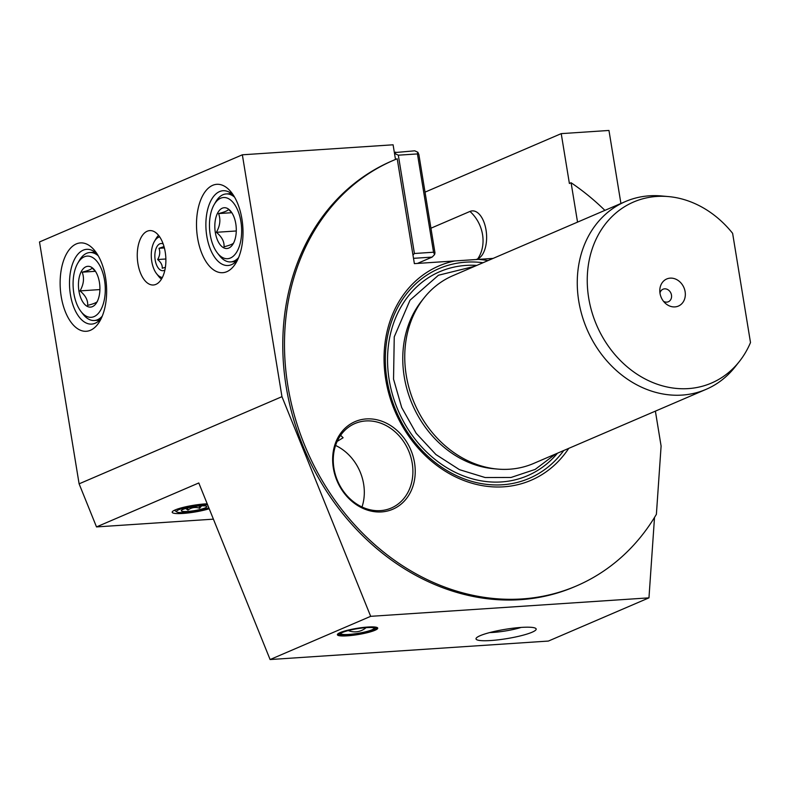 <?xml version="1.0" encoding="UTF-8"?>
<svg xmlns="http://www.w3.org/2000/svg" width="790" height="790" viewBox="0 0 790 790"><rect width="100%" height="100%" fill="white"/><g stroke="black" fill="none" stroke-linecap="round" stroke-linejoin="round"><path stroke-width="1.19" d="M213.409 519.158L96.508 526.92L198.794 482.966L270.101 659.541L548.388 641.065L648.965 597.852L654.515 517.42M207.207 503.803A22.14 3.427 170.7 0 0 175.192 509.925A22.14 3.427 170.7 0 0 172.368 511.683A22.14 3.427 170.7 0 0 184.179 513.352A22.14 3.427 170.7 0 0 209.202 508.75M96.508 526.92L79.109 483.836L39.5 241.957L242.352 154.8L281.961 396.669L370.678 616.328L648.965 597.852M493.098 258.399L414.375 263.633L397.202 158.76A231.648 194.281 66.7 0 0 393.608 160.252A231.648 194.281 66.7 0 0 295.282 418.453A231.648 194.281 66.7 0 0 522.032 598.938A231.648 194.281 66.7 0 0 576.493 585.923A231.648 194.281 66.7 0 0 656.391 514.32L661.102 446.064L655.384 411.136M395.494 159.462L393.094 144.797L242.352 154.8M337.182 441.383L343.107 437.759L340.638 435.31M365.74 420.952A45.988 38.572 -113.3 0 1 410.76 456.788A45.988 38.572 -113.3 0 1 391.238 508.049A45.988 38.572 -113.3 0 1 380.425 510.626A45.988 38.572 -113.3 0 1 335.414 474.8A45.988 38.572 -113.3 0 1 354.927 423.539A45.988 38.572 -113.3 0 1 365.74 420.952M362.008 506.992A45.988 38.572 66.7 0 0 335.572 445.461M381.55 511.92A47.696 39.994 -113.3 0 1 333.35 468.115A47.696 39.994 -113.3 0 1 366.323 418.927A47.696 39.994 -113.3 0 1 414.523 462.733A47.696 39.994 -113.3 0 1 381.55 511.92M568.731 448.365A116.653 97.832 -113.3 0 1 503.674 486.818A116.653 97.832 -113.3 0 1 387.07 386.438A116.653 97.832 -113.3 0 1 454.764 260.947M478.355 259.387A116.653 97.832 -113.3 0 1 488.042 260.572M604.893 210.367A231.648 194.281 66.7 0 0 571.091 182.747L577.539 222.118M576.493 585.923L574.794 586.654A231.648 194.281 -113.3 0 1 520.333 599.679A231.648 194.281 -113.3 0 1 293.574 419.184A231.648 194.281 -113.3 0 1 391.899 160.992L393.608 160.252M270.101 659.541L370.678 616.328M490.837 640.522A30.484 4.72 -9.3 0 1 476.261 638.103A30.484 4.72 -9.3 0 1 521.351 627.408A30.484 4.72 -9.3 0 1 535.689 628.366A30.484 4.72 -9.3 0 1 523.355 635.12A30.484 4.72 -9.3 0 1 490.837 640.522M367.794 627.043A20.441 3.16 -9.3 0 1 377.729 628.139A20.441 3.16 -9.3 0 1 367.804 632.563A20.441 3.16 -9.3 0 1 347.333 635.832A20.441 3.16 -9.3 0 1 337.389 634.745A20.441 3.16 -9.3 0 1 347.324 630.311A20.441 3.16 -9.3 0 1 367.794 627.043M79.109 483.836L281.961 396.669M197.599 238.027A44.289 23.127 86.2 0 1 205.252 191.555A44.289 23.127 86.2 0 1 231.569 192.632A44.289 23.127 86.2 0 1 241.918 218.978A44.289 23.127 86.2 0 1 236.21 262.497A44.289 23.127 86.2 0 1 226.829 271.681A44.289 23.127 86.2 0 1 197.599 238.027M61.225 296.615A44.289 23.127 86.2 0 1 68.878 250.154A44.289 23.127 86.2 0 1 95.195 251.22A44.289 23.127 86.2 0 1 105.544 277.576A44.289 23.127 86.2 0 1 99.836 321.096A44.289 23.127 86.2 0 1 90.455 330.269A44.289 23.127 86.2 0 1 61.225 296.615M165.209 251.941A27.255 14.23 86.2 0 1 153.379 284.993A27.255 14.23 86.2 0 1 137.934 263.663A27.255 14.23 86.2 0 1 149.764 230.601A27.255 14.23 86.2 0 1 165.209 251.941M237.82 259.387A37.476 19.572 86.2 0 1 228.034 265.509A37.476 19.572 86.2 0 1 206.802 236.171A37.476 19.572 86.2 0 1 223.076 190.726A37.476 19.572 86.2 0 1 233.583 195.495M234.6 197.184A34.069 17.785 -93.8 0 0 226.197 193.935A34.069 17.785 -93.8 0 0 215.798 201.776L214.169 204.58A30.662 16.007 -93.8 0 0 210.209 234.709A30.662 16.007 -93.8 0 0 217.378 252.948A30.662 16.007 -93.8 0 0 235.598 253.689A30.662 16.007 -93.8 0 0 240.901 221.526A30.662 16.007 -93.8 0 0 214.169 204.58M217.378 252.948L219.373 255.516A34.069 17.785 -93.8 0 0 230.71 261.915A34.069 17.785 -93.8 0 0 238.61 257.579M215.324 232.507A20.441 10.675 86.2 0 1 218.86 211.068A20.441 10.675 86.2 0 1 231.006 211.562A20.441 10.675 86.2 0 1 235.785 223.718A20.441 10.675 86.2 0 1 233.149 243.804A20.441 10.675 86.2 0 1 215.324 232.507M231.776 212.638L228.409 209.35C228.122 210.565 224.844 211.967 218.573 213.577C220.835 219.62 220.094 225.861 216.371 232.3C221.911 236.931 224.459 241.76 224.014 246.796C230.285 245.186 233.564 243.774 233.85 242.57M216.371 232.3L236.279 230.976M218.573 213.577L231.816 212.698M101.446 317.985A37.476 19.572 86.2 0 1 91.66 324.098A37.476 19.572 86.2 0 1 70.428 294.769A37.476 19.572 86.2 0 1 86.703 249.324A37.476 19.572 86.2 0 1 97.2 254.094M98.227 255.782A34.069 17.785 -93.8 0 0 89.823 252.524A34.069 17.785 -93.8 0 0 79.425 260.364L77.795 263.179A30.662 16.007 -93.8 0 0 73.835 293.307A30.662 16.007 -93.8 0 0 81.005 311.546A30.662 16.007 -93.8 0 0 99.224 312.287A30.662 16.007 -93.8 0 0 104.527 280.114A30.662 16.007 -93.8 0 0 77.795 263.179M81.005 311.546L82.999 314.114A34.069 17.785 -93.8 0 0 94.336 320.513A34.069 17.785 -93.8 0 0 102.236 316.168M78.951 291.105A20.441 10.675 86.2 0 1 82.486 269.657A20.441 10.675 86.2 0 1 94.632 270.15A20.441 10.675 86.2 0 1 99.412 282.316A20.441 10.675 86.2 0 1 96.775 302.402A20.441 10.675 86.2 0 1 78.951 291.105M95.402 271.237L92.035 267.948C91.749 269.153 88.47 270.565 82.2 272.175C84.461 278.218 83.72 284.459 79.997 290.898C85.537 295.529 88.085 300.358 87.641 305.384C93.911 303.785 97.19 302.373 97.476 301.158M79.997 290.898L99.905 289.575M82.2 272.175L95.442 271.296M158.563 235.371A23.848 12.452 -93.8 0 0 156.045 238.61L154.415 241.414A20.441 10.675 -93.8 0 0 151.779 261.5A20.441 10.675 -93.8 0 0 156.558 273.666A20.441 10.675 -93.8 0 0 162.365 277.478M159.669 236.862A20.441 10.675 -93.8 0 0 154.415 241.414M164.903 270.002A13.628 7.12 86.2 0 1 155.186 260.038A13.628 7.12 86.2 0 1 163.165 243.942M156.558 273.666L158.543 276.233A23.848 12.452 -93.8 0 0 161.466 279.107M164.014 246.589L158.978 248.307C160.331 251.931 159.886 255.674 157.654 259.535C160.982 262.32 162.503 265.213 162.236 268.235L165.386 267.316M157.654 259.535L165.87 258.992M158.978 248.307L164.379 247.951M521.163 627.418A23.68 3.664 -9.3 0 1 493.158 632.415A23.68 3.664 -9.3 0 1 489.721 632.573M348.015 635.545A19.079 2.953 170.7 0 0 376.228 628.85A19.079 2.953 170.7 0 0 367.103 627.339A19.079 2.953 170.7 0 0 346.761 630.716A19.079 2.953 170.7 0 0 339.038 634.943A19.079 2.953 170.7 0 0 348.015 635.545M348.716 635.239A17.676 2.735 170.7 0 0 367.577 632.109A17.676 2.735 170.7 0 0 374.727 628.198A17.676 2.735 170.7 0 0 366.412 627.635A17.676 2.735 -9.3 0 0 340.263 633.837A17.676 2.735 -9.3 0 0 348.716 635.239M340.668 633.442A16.995 2.627 -9.3 0 0 340.678 633.521A16.995 2.627 -9.3 0 0 348.943 634.429A16.995 2.627 170.7 0 0 365.968 631.714A16.995 2.627 170.7 0 0 374.233 628.03A16.995 2.627 170.7 0 0 374.203 627.951M423.993 298.008L421.633 300.98A100.221 84.056 66.7 0 0 404.253 376.82A100.221 84.056 66.7 0 0 493.711 468.727L497.493 469.072A102.196 85.715 -113.3 0 1 414.483 403.413A102.196 85.715 -113.3 0 1 423.993 298.008A102.196 85.715 -113.3 0 1 452.887 275.68L625.404 201.559A102.196 85.715 66.7 0 0 582.023 315.467A102.196 85.715 66.7 0 0 682.066 395.089A102.196 85.715 66.7 0 0 706.092 389.351A102.196 85.715 66.7 0 0 734.986 367.024L739.331 361.534A98.543 82.644 66.7 0 0 750.5 342.554L732.616 233.327A98.543 82.644 66.7 0 0 668.458 196.582A98.543 82.644 66.7 0 0 656.836 196.443A98.543 82.644 66.7 0 0 588.708 298.087A98.543 82.644 66.7 0 0 688.297 388.601A98.543 82.644 66.7 0 0 739.331 361.534M706.092 389.351L533.576 463.473A102.196 85.715 -113.3 0 1 509.55 469.211A102.196 85.715 -113.3 0 1 497.493 469.072M668.458 196.582L661.487 195.96A102.196 85.715 66.7 0 0 649.429 195.811A102.196 85.715 66.7 0 0 625.404 201.559M670.206 278.139A14.753 12.373 -113.3 0 1 685.118 291.688A14.753 12.373 -113.3 0 1 674.917 306.905A14.753 12.373 -113.3 0 1 665.121 303.074A14.753 12.373 -113.3 0 1 659.798 290.661A14.753 12.373 -113.3 0 1 670.206 278.139M659.966 293.05A6.814 5.718 -113.3 0 1 662.998 289.219A6.814 5.718 -113.3 0 1 664.597 288.834A6.814 5.718 -113.3 0 1 671.263 294.147A6.814 5.718 -113.3 0 1 668.38 301.74A6.814 5.718 -113.3 0 1 666.77 302.126A6.814 5.718 -113.3 0 1 663.511 301.306M425.03 192.148L561.226 133.629L569.393 183.478L571.091 182.747M476.153 259.564L477.733 258.883A34.069 28.568 66.7 0 0 469.961 211.444A24.332 12.709 86.2 0 1 480.172 215.245A24.332 12.709 86.2 0 1 482.749 254.074A24.332 12.709 86.2 0 1 477.733 258.883M430.935 228.211L469.961 211.444M561.226 133.629L608.962 130.459L620.92 203.484M394.654 154.346L395.227 153.754L398.318 155.186L414.414 253.501L412.973 255.012M413.516 258.33L432.15 257.096L434.589 254.548L433.542 252.227L417.446 153.922L417.841 152.253L414.75 150.811L394.378 152.618M395.612 152.085L395.227 153.754M433.542 252.227L414.414 253.501M432.15 257.096L417.416 263.425M417.841 152.253L418.878 154.564L434.974 252.879L434.589 254.548M417.446 153.922L398.318 155.186M207.592 504.761A17.716 2.735 170.7 0 0 202.902 504.869A17.716 2.735 170.7 0 0 184.001 508A17.716 2.735 170.7 0 0 176.832 511.93A17.716 2.735 170.7 0 0 185.166 512.483A17.716 2.735 170.7 0 0 208.817 507.792M187.556 511.456A12.946 2.005 -9.3 0 1 181.364 510.429A12.946 2.005 -9.3 0 1 200.512 505.896A12.946 2.005 -9.3 0 1 206.595 506.301A12.946 2.005 -9.3 0 1 201.361 509.165A12.946 2.005 -9.3 0 1 187.556 511.456M185.709 508.464L187.941 510.093C191.496 507.437 195.377 506.825 199.594 508.256L201.618 505.827M199.594 508.256L199.228 505.995M187.941 510.093L187.595 507.95M483.046 262.724A114.165 95.748 66.7 0 0 465.952 262.152A114.165 95.748 66.7 0 0 387.031 379.911A114.165 95.748 66.7 0 0 502.41 484.774A114.165 95.748 66.7 0 0 563.734 450.517M476.805 265.401A111.044 93.121 66.7 0 0 465.962 265.42A111.044 93.121 66.7 0 0 389.194 379.951A111.044 93.121 66.7 0 0 501.413 481.94A111.044 93.121 66.7 0 0 557.493 453.193M226.197 193.935L231.431 193.589M230.71 261.915L235.943 261.569M89.823 252.524L95.057 252.178M94.336 320.513L99.57 320.157M376.228 628.85L377.185 627.556M339.038 634.943L337.725 634.014M348.321 630.568A17.034 17.034 0 0 0 366.047 627.665M555.548 454.033L535.146 469.428L511.041 477.466L485.159 477.535L459.474 469.665L435.912 454.526L416.172 433.285L401.695 407.522L393.538 379.141L394.25 336.846L410.01 300.2L438.45 275.236L474.859 266.24M176.832 511.93L174.452 510.261"/></g></svg>
